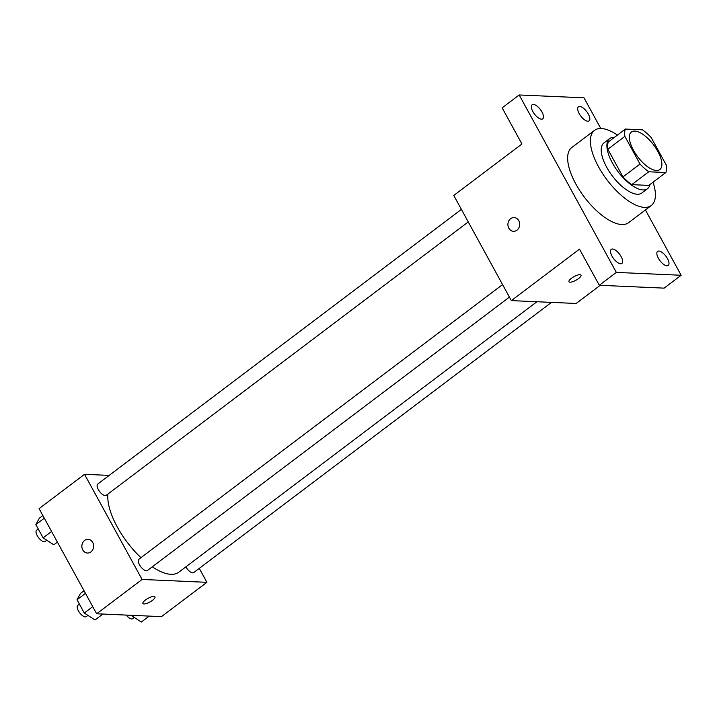 <?xml version="1.0" encoding="UTF-8"?>
<svg xmlns="http://www.w3.org/2000/svg" width="717" height="717" viewBox="0 0 717 717"><rect width="100%" height="100%" fill="white"/><g stroke="black" fill="none" stroke-linecap="round" stroke-linejoin="round"><path stroke-width="1.08" d="M656.405 170.512A23.553 9.93 -127.1 0 1 635.432 153.555A23.553 9.93 -127.1 0 1 631.426 132A23.553 9.93 -127.1 0 1 653.537 144.807A23.553 9.93 -127.1 0 1 659.81 169.588A23.553 9.93 -127.1 0 1 656.405 170.512M666.353 165.206L651.206 137.547A30.392 12.816 -127.1 0 0 642.45 129.813L625.394 129.06A30.392 12.816 -127.1 0 0 624.874 136.382L640.021 164.041A30.392 12.816 -127.1 0 0 648.777 171.775L665.833 172.528A30.392 12.816 -127.1 0 0 666.353 165.206M624.874 136.382L607.837 149.253L622.983 176.911L640.021 164.041M648.777 171.775L631.74 184.645L648.795 185.398L665.833 172.528M631.74 184.645A30.392 12.816 -127.1 0 1 622.983 176.911M607.837 149.253A30.392 12.816 -127.1 0 1 608.357 141.93L625.394 129.06M614.37 137.386A31.405 13.238 52.9 0 0 609.647 138.605A31.405 13.238 52.9 0 0 612.372 162.947A31.405 13.238 52.9 0 0 647.496 188.723A31.405 13.238 52.9 0 0 649.961 184.52M647.496 188.723L641.814 193.016A31.405 13.238 -127.1 0 1 637.288 194.244A31.405 13.238 -127.1 0 1 606.69 167.24A31.405 13.238 -127.1 0 1 603.965 142.898L609.647 138.605M653.035 182.199A47.098 19.852 -127.1 0 1 651.278 205.537A47.098 19.852 -127.1 0 1 644.475 207.383A47.098 19.852 -127.1 0 1 602.531 173.478A47.098 19.852 -127.1 0 1 594.51 130.369A47.098 19.852 -127.1 0 1 617.436 135.065M651.278 205.537L628.558 222.7A47.098 19.852 -127.1 0 1 621.756 224.546A47.098 19.852 -127.1 0 1 579.811 190.641A47.098 19.852 -127.1 0 1 571.781 147.523L594.51 130.369M588.316 114.048A8.828 3.719 -127.1 0 1 589.078 120.886A8.828 3.719 -127.1 0 1 580.797 116.091A8.828 3.719 -127.1 0 1 578.449 106.806A8.828 3.719 -127.1 0 1 588.316 114.048M667.473 258.631A8.828 3.719 -127.1 0 1 668.235 265.469A8.828 3.719 -127.1 0 1 659.954 260.665A8.828 3.719 -127.1 0 1 657.606 251.389A8.828 3.719 -127.1 0 1 667.473 258.631M621.128 256.587A8.828 3.719 -127.1 0 1 621.89 263.426A8.828 3.719 -127.1 0 1 613.609 258.622A8.828 3.719 -127.1 0 1 611.26 249.346A8.828 3.719 -127.1 0 1 621.128 256.587M541.971 112.004A8.828 3.719 -127.1 0 1 542.733 118.843A8.828 3.719 -127.1 0 1 534.452 114.039A8.828 3.719 -127.1 0 1 532.104 104.763A8.828 3.719 -127.1 0 1 541.971 112.004M600.801 128.504L584.005 97.826L519.189 94.967L616.333 272.406L681.15 275.265L645.408 209.973M519.189 94.967L502.142 107.837L521.931 143.983L453.762 195.454L511.338 300.611L579.506 249.131L599.295 285.276L616.333 272.406M516.939 230.193A6.865 5.879 92.5 0 1 513.489 231.304A6.865 5.879 92.5 0 1 507.923 224.179A6.865 5.879 92.5 0 1 514.098 217.574A6.865 5.879 92.5 0 1 519.484 222.602A6.865 5.879 92.5 0 1 516.939 230.193M599.295 285.276L664.112 288.135L681.15 275.265M511.338 300.611L576.154 303.47L600.192 285.312M581.012 275.14A6.865 2.052 -28.7 0 1 577.302 279.442A6.865 2.052 -28.7 0 1 570.015 282.193A6.865 2.052 -28.7 0 1 568.957 281.745A6.865 2.052 -28.7 0 1 574.003 276.645A6.865 2.052 -28.7 0 1 581.012 275.149A6.865 2.052 -28.7 0 1 577.31 279.451A6.865 2.052 -28.7 0 1 570.015 282.202A6.865 2.052 -28.7 0 1 568.957 281.745M513.497 231.304A6.865 5.879 92.5 0 1 507.923 224.179A6.865 5.879 92.5 0 1 514.098 217.574M536.925 301.74L178.829 572.166A54.949 23.168 -127.1 0 1 170.897 574.317A54.949 23.168 -127.1 0 1 152.282 566.824M140.953 557.665A54.949 23.168 -127.1 0 1 107.926 494.049M185.864 566.851A7.062 2.976 52.9 0 0 193.724 572.569L551.498 302.386M468.255 221.929L106.224 495.339A7.062 2.976 -127.1 0 1 105.202 495.617A7.062 2.976 -127.1 0 1 98.91 490.527A7.062 2.976 -127.1 0 1 97.7 484.065L461.398 209.4M509.42 297.116L147.379 570.526A7.062 2.976 -127.1 0 1 146.358 570.795A7.062 2.976 -127.1 0 1 140.066 565.713A7.062 2.976 -127.1 0 1 138.865 559.242L502.563 284.586M109.181 475.398L84.525 474.313L142.091 579.461L206.908 582.321L199.272 568.375M142.091 579.461L96.643 613.779L39.077 508.631L84.525 474.313M90.889 551.938A6.865 5.879 92.5 0 1 87.438 553.049A6.865 5.879 92.5 0 1 81.863 545.933A6.865 5.879 92.5 0 1 88.048 539.327A6.865 5.879 92.5 0 1 93.434 544.355A6.865 5.879 92.5 0 1 90.889 551.938M96.643 613.779L161.459 616.638L206.908 582.321M154.962 596.894A6.865 2.052 -28.7 0 1 151.251 601.196A6.865 2.052 -28.7 0 1 143.965 603.947A6.865 2.052 -28.7 0 1 142.907 603.499A6.865 2.052 -28.7 0 1 147.953 598.399A6.865 2.052 -28.7 0 1 154.962 596.894A6.865 2.052 -28.7 0 1 151.26 601.196A6.865 2.052 -28.7 0 1 143.965 603.947A6.865 2.052 -28.7 0 1 142.907 603.49M87.447 553.049A6.865 5.879 92.5 0 1 81.872 545.933A6.865 5.879 92.5 0 1 88.048 539.327M130.951 615.294L141.348 622.033L149.208 616.1M134.285 617.454L132.654 618.681A7.062 2.976 -127.1 0 1 131.632 618.959A7.062 2.976 -127.1 0 1 126.21 615.087M84.032 590.736L80.465 593.434L77.015 599.762L84.283 613.035L95.002 619.99L102.872 614.057M77.015 599.762L85.466 593.371M84.283 613.035L92.744 606.654M87.94 615.41L86.309 616.638A7.062 2.976 -127.1 0 1 85.296 616.916A7.062 2.976 -127.1 0 1 79.004 611.834A7.062 2.976 -127.1 0 1 77.794 605.363L79.417 604.144M42.868 515.559L39.301 518.248L35.85 524.575L43.119 537.858L53.847 544.812L57.414 542.115M35.85 524.575L44.311 518.185M43.119 537.858L51.579 531.467M46.775 540.224L45.153 541.46A7.062 2.976 -127.1 0 1 44.131 541.729A7.062 2.976 -127.1 0 1 37.84 536.648A7.062 2.976 -127.1 0 1 36.639 530.177L38.252 528.958"/></g></svg>
